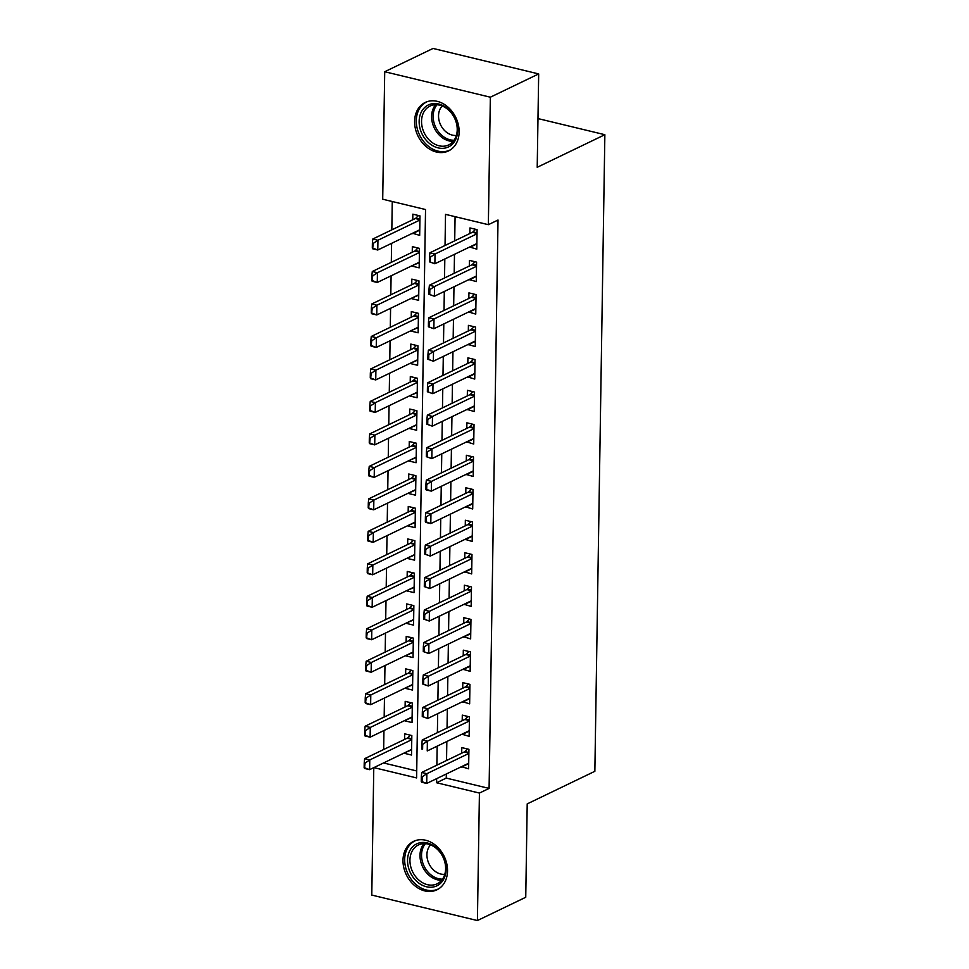 <?xml version="1.0" encoding="UTF-8"?>
<svg xmlns="http://www.w3.org/2000/svg" width="969" height="969" viewBox="0 0 969 969"><rect width="100%" height="100%" fill="white"/><g stroke="black" fill="none" stroke-linecap="round" stroke-linejoin="round"><path stroke-width="1.45" d="M459.136 132.063A26.902 21.052 64.3 0 1 448.55 150.922A26.902 21.052 64.3 0 1 425.827 146.343A26.902 21.052 64.3 0 1 414.599 121.319A26.902 21.052 64.3 0 1 425.197 102.46A26.902 21.052 64.3 0 1 447.908 107.038A26.902 21.052 64.3 0 1 459.136 132.063M447.533 870.961A26.902 21.052 64.3 0 1 436.934 889.821A26.902 21.052 64.3 0 1 414.223 885.242A26.902 21.052 64.3 0 1 402.995 860.218A26.902 21.052 64.3 0 1 413.593 841.358A26.902 21.052 64.3 0 1 436.304 845.937A26.902 21.052 64.3 0 1 447.533 870.961M373.864 767.618L416.609 777.925L425.536 209.534L382.707 199.214L384.717 71.73L433.034 48.45L538.679 73.923L537.214 167.298L604.862 134.703L594.857 771.3L527.209 803.895L525.743 897.27L477.414 920.55L371.781 895.077L373.78 767.654M392.263 201.516L391.827 229.847M391.609 243.34L391.306 262.333M391.101 275.814L390.798 294.806M390.592 308.299L390.289 327.292M390.083 340.773L389.78 359.765M389.574 373.259L389.272 392.239M389.053 405.732L388.763 424.725M388.545 438.206L388.254 457.198M388.036 470.692L387.745 489.684M387.527 503.165L387.225 522.158M387.019 535.651L386.716 554.643M386.51 568.125L386.207 587.117M386.001 600.61L385.698 619.603M385.492 633.084L385.19 652.076M384.972 665.57L384.681 684.562M384.463 698.043L384.172 717.036M383.954 730.517L383.663 749.509M469.65 247.022L476.784 249.142L477.087 229.653L469.953 227.933L469.856 233.529M469.141 279.496L476.263 281.616L476.578 262.127L469.432 260.407L469.347 266.015M468.633 311.982L475.755 314.101L476.07 294.612L468.923 292.892L468.839 298.488M468.112 344.455L475.246 346.575L475.549 327.086L468.415 325.366L468.33 330.974M467.603 376.941L474.737 379.061L475.04 359.572L467.906 357.852L467.821 363.448M467.094 409.415L474.229 411.534L474.531 392.045L467.397 390.325L467.312 395.921M466.586 441.888L473.72 444.02L474.023 424.531L466.888 422.811L466.804 428.407M466.077 474.374L473.211 476.494L473.514 457.005L466.38 455.285L466.283 460.881M465.568 506.848L472.702 508.979L473.005 489.49L465.871 487.77L465.774 493.366M465.059 539.333L472.182 541.453L472.497 521.964L465.35 520.244L465.265 525.84M464.551 571.807L471.673 573.927L471.988 554.45L464.841 552.718L464.757 558.326M464.03 604.293L471.164 606.412L471.479 586.923L464.333 585.203L464.248 590.799M463.521 636.766L470.655 638.886L470.958 619.397L463.824 617.677L463.739 623.285M463.012 669.252L470.147 671.372L470.449 651.883L463.315 650.163L463.23 655.759M462.504 701.726L469.638 703.845L469.941 684.356L462.807 682.636L462.722 688.244M461.995 734.211L469.129 736.331L469.432 716.842L462.298 715.122L462.201 720.718M411.595 749.836L404.388 752.913M404.376 753.313L411.51 755.033L411.825 735.544L404.679 733.824L404.594 739.432M412.104 717.363L404.897 720.439M404.885 720.839L412.019 722.559L412.334 703.07L405.187 701.35L405.103 706.946M412.612 684.877L405.405 687.954M405.393 688.353L412.54 690.073L412.842 670.596L405.708 668.864L405.611 674.472M413.121 652.403L405.914 655.48M405.902 655.88L413.048 657.6L413.351 638.111L406.217 636.391L406.12 641.987M413.642 619.918L406.423 622.994M406.423 623.394L413.557 625.126L413.86 605.637L406.726 603.917L406.641 609.513M414.151 587.444L406.932 590.521M406.932 590.92L414.066 592.64L414.369 573.151L407.234 571.431L407.15 577.027M414.659 554.958L407.44 558.035M407.44 558.447L414.575 560.167L414.877 540.678L407.743 538.958L407.658 544.554M415.168 522.485L407.949 525.561M407.949 525.961L415.083 527.681L415.386 508.192L408.252 506.472L408.167 512.068M415.677 489.999L408.47 493.088M408.458 493.487L415.592 495.207L415.907 475.718L408.761 473.998L408.676 479.594M416.185 457.525L408.979 460.602M408.966 461.002L416.101 462.722L416.416 443.233L409.269 441.513L409.184 447.121M416.694 425.052L409.487 428.128M409.475 428.528L416.622 430.248L416.924 410.759L409.79 409.039L409.693 414.635M417.203 392.566L409.996 395.643M409.984 396.042L417.13 397.762L417.433 378.273L410.299 376.553L410.202 382.161M417.724 360.093L410.505 363.169M410.505 363.569L417.639 365.289L417.942 345.8L410.808 344.08L410.723 349.676M418.233 327.607L411.013 330.683M411.013 331.083L418.148 332.803L418.451 313.326L411.316 311.594L411.231 317.202M418.741 295.133L411.522 298.21M411.522 298.609L418.656 300.329L418.959 280.84L411.825 279.12L411.74 284.716M419.25 262.647L412.031 265.724M412.031 266.124L419.165 267.856L419.468 248.367L412.334 246.647L412.249 252.243M383.53 762.954L416.718 770.961M412.552 233.25L419.674 235.37L419.989 215.881L412.842 214.161L412.758 219.757M446.321 773.989L446.261 778.083L489.091 788.415L498.018 220.024L488.352 224.687L445.522 214.355L445.037 245.496M455.079 216.656L454.703 240.833M454.485 254.326L454.195 273.319M453.976 286.8L453.674 305.792M453.468 319.286L453.165 338.278M452.959 351.759L452.656 370.752M452.45 384.245L452.148 403.237M451.942 416.718L451.639 435.711M451.421 449.192L451.13 468.184M450.912 481.678L450.621 500.67M450.403 514.151L450.113 533.144M449.895 546.637L449.592 565.63M449.386 579.111L449.083 598.103M448.877 611.596L448.574 630.589M448.368 644.07L448.066 663.062M447.86 676.556L447.557 695.548M447.339 709.029L447.048 728.022M446.83 741.515L446.539 760.508M461.486 766.685L468.621 768.805L468.923 749.316L461.789 747.596L461.692 753.192M604.862 134.703L537.977 118.581M538.679 73.923L490.35 97.203L488.352 224.687M384.717 71.73L490.35 97.203M489.091 788.415L479.425 793.066L477.414 920.55M436.656 778.64L436.595 782.746L479.425 793.066M444.819 258.977L444.529 277.97M444.311 291.463L444.02 310.455M443.802 323.937L443.499 342.929M443.293 356.422L442.99 375.403M442.785 388.896L442.482 407.888M442.276 421.37L441.973 440.362M441.767 453.855L441.464 472.848M441.246 486.329L440.956 505.321M440.738 518.815L440.447 537.807M440.229 551.288L439.938 570.281M439.72 583.774L439.417 602.766M439.211 616.248L438.909 635.24M438.703 648.733L438.4 667.726M438.194 681.207L437.891 700.199M437.685 713.693L437.382 732.673M437.164 746.166L436.874 765.159M446.261 778.083L436.595 782.746M468.693 763.608L461.474 767.085M419.759 230.174L412.54 233.65M469.202 731.123L461.983 734.611M469.723 698.649L462.504 702.125M470.231 666.175L463.012 669.652M470.74 633.69L463.521 637.166M471.249 601.216L464.03 604.692M471.758 568.73L464.539 572.207M472.266 536.257L465.047 539.733M472.775 503.771L465.556 507.247M473.284 471.297L466.065 474.774M473.805 438.812L466.586 442.288M474.313 406.338L467.094 409.814M474.822 373.852L467.603 377.341M475.331 341.379L468.112 344.855M475.84 308.905L468.621 312.381M476.348 276.419L469.129 279.896M476.857 243.946L469.638 247.422M422.181 776.823L421.321 776.617L421.249 781.486L422.096 781.692L422.181 776.823L426.869 773.686L421.733 772.45L464.248 751.968A3.452 1.805 103.6 0 0 464.841 751.532L467.397 748.952M468.705 763.209L426.711 783.436L426.869 773.686L468.863 753.458M422.096 781.692L426.711 783.436L421.576 782.201L421.249 781.486M421.733 772.45L421.321 776.617M410.299 735.18L407.743 737.76A3.452 1.805 -76.4 0 1 407.15 738.196L364.623 758.679L369.77 759.926L369.613 769.665L411.607 749.437M364.998 767.92L369.613 769.665L364.477 768.429L365.071 763.051L364.223 762.845L364.138 767.714M411.752 739.698L369.77 759.926L365.071 763.051M364.223 762.845L364.623 758.679M446.079 869.496A23.28 18.217 64.3 0 1 426.469 886.768A23.28 18.217 64.3 0 1 407.537 860.193A23.28 18.217 64.3 0 1 427.159 842.921A23.28 18.217 64.3 0 1 446.079 869.496M409.935 860.072A21.548 16.873 -115.7 0 0 418.935 880.118A21.548 16.873 -115.7 0 0 437.128 883.801A21.548 16.873 -115.7 0 0 445.619 868.684A21.548 16.873 -115.7 0 0 436.619 848.638A21.548 16.873 -115.7 0 0 418.426 844.968A21.548 16.873 -115.7 0 0 409.935 860.072M444.783 874.304A16.97 13.287 64.3 0 1 426.929 854.634A16.97 13.287 64.3 0 1 430.611 844.895M415.931 840.438A26.72 20.918 -115.7 0 0 415.204 840.765A26.72 20.918 -115.7 0 0 404.679 859.515A26.72 20.918 -115.7 0 0 415.846 884.37A26.72 20.918 -115.7 0 0 438.412 888.924A26.72 20.918 -115.7 0 0 439.114 888.561M447.751 147.252A23.28 18.217 64.3 0 1 421.551 132.886A23.28 18.217 64.3 0 1 429.073 104.64A23.28 18.217 64.3 0 1 455.285 119.005A23.28 18.217 64.3 0 1 447.751 147.252M430.733 105.754A21.548 16.873 -115.7 0 0 430.03 106.069A21.548 16.873 -115.7 0 0 423.974 132.353A21.548 16.873 -115.7 0 0 448.029 145.217A21.548 16.873 -115.7 0 0 448.732 144.89A21.548 16.873 -115.7 0 0 454.788 118.606A21.548 16.873 -115.7 0 0 430.733 105.754M456.387 135.406A16.97 13.287 64.3 0 1 440.616 124.892A16.97 13.287 64.3 0 1 442.227 105.996M427.535 101.539A26.72 20.918 -115.7 0 0 426.82 101.866A26.72 20.918 -115.7 0 0 419.311 134.473A26.72 20.918 -115.7 0 0 449.144 150.413A26.72 20.918 -115.7 0 0 450.016 150.025A26.72 20.918 -115.7 0 0 450.718 149.662M422.69 744.337L421.83 744.131L421.757 749.013L422.605 749.219L422.69 744.337L427.377 741.212L422.242 739.977L464.769 719.482A3.452 1.805 103.6 0 0 465.35 719.046L467.906 716.479M469.214 730.723L427.232 750.951L427.377 741.212L469.371 720.984M422.605 749.219L421.757 749.013M422.242 739.977L421.83 744.131M423.199 711.864L422.339 711.658L422.266 716.527L423.126 716.733L423.199 711.864L427.886 708.739L422.75 707.491L465.277 687.009A3.452 1.805 103.6 0 0 465.859 686.573L468.427 683.993M469.723 698.249L427.741 718.477L427.886 708.739L469.88 688.499M423.126 716.733L427.741 718.477L422.266 716.527M422.75 707.491L422.339 711.658M423.707 679.39L422.847 679.184L422.775 684.053L423.635 684.259L423.707 679.39L428.395 676.253L423.259 675.018L465.786 654.523A3.452 1.805 103.6 0 0 466.368 654.099L468.935 651.519M470.231 665.764L428.25 686.004L428.395 676.253L470.389 656.025M423.635 684.259L428.25 686.004L422.775 684.053M423.259 675.018L422.847 679.184M424.216 646.904L423.356 646.698L423.283 651.568L424.143 651.774L424.216 646.904L428.916 643.779L423.768 642.532L466.295 622.05A3.452 1.805 103.6 0 0 466.876 621.614L469.444 619.034M470.74 633.29L428.758 653.518L428.916 643.779L470.898 623.551M424.143 651.774L428.758 653.518L423.283 651.568M423.768 642.532L423.356 646.698M410.808 702.707L408.252 705.287A3.452 1.805 -76.4 0 1 407.658 705.723L365.143 726.205L370.279 727.44L370.122 737.191L412.116 716.963M365.507 735.447L370.122 737.191L364.986 735.943L365.579 730.578L364.732 730.372L364.647 735.241M412.261 707.213L370.279 727.44L365.579 730.578M364.732 730.372L365.143 726.205M411.316 670.221L408.761 672.801A3.452 1.805 -76.4 0 1 408.167 673.237L365.652 693.719L370.788 694.967L370.63 704.705L412.624 684.477M366.016 702.961L370.63 704.705L365.495 703.47L366.1 698.092L365.24 697.886L365.168 702.755M412.77 674.739L370.788 694.967L366.1 698.092M365.24 697.886L365.652 693.719M411.825 637.747L409.269 640.327A3.452 1.805 -76.4 0 1 408.688 640.763L366.161 661.246L371.297 662.481L371.139 672.232L413.133 652.004M366.524 670.487L371.139 672.232L366.003 670.984L366.609 665.618L365.749 665.412L365.676 670.282M413.291 642.253L371.297 662.481L366.609 665.618M365.749 665.412L366.161 661.246M412.334 605.262L409.778 607.842A3.452 1.805 -76.4 0 1 409.197 608.278L366.67 628.772L371.805 630.007L371.66 639.746L413.642 619.518M367.045 638.014L371.66 639.746L366.512 638.51L367.118 633.132L366.258 632.927L366.185 637.796M413.799 609.78L371.805 630.007L367.118 633.132M366.258 632.927L366.67 628.772M424.725 614.431L423.877 614.225L423.792 619.094L424.652 619.3L424.725 614.431L429.424 611.294L424.277 610.058L466.804 589.576A3.452 1.805 103.6 0 0 467.397 589.14L469.953 586.56M471.249 600.816L429.267 621.044L429.424 611.294L471.406 591.066M424.652 619.3L429.267 621.044L423.792 619.094M424.277 610.058L423.877 614.225M412.855 572.788L410.287 575.368A3.452 1.805 -76.4 0 1 409.705 575.804L367.178 596.286L372.314 597.522L372.169 607.272L414.151 587.044M367.554 605.528L372.169 607.272L367.021 606.037L367.626 600.659L366.767 600.453L366.694 605.322M414.308 577.294L372.314 597.522L367.626 600.659M366.767 600.453L367.178 596.286M425.234 581.945L424.386 581.739L424.301 586.608L425.161 586.814L425.234 581.945L429.933 578.82L424.797 577.572L467.312 557.09A3.452 1.805 103.6 0 0 467.906 556.654L470.462 554.074M471.77 568.331L429.776 588.558L429.933 578.82L471.915 558.592M425.161 586.814L429.776 588.558L424.301 586.608M424.797 577.572L424.386 581.739M413.363 540.302L410.795 542.882A3.452 1.805 -76.4 0 1 410.214 543.318L367.687 563.813L372.835 565.048L372.677 574.787L414.659 554.559M368.063 573.054L372.677 574.787L367.542 573.551L368.135 568.173L367.275 567.967L367.203 572.849M414.817 544.82L372.835 565.048L368.135 568.173M367.275 567.967L367.687 563.813M425.754 549.471L424.894 549.266L424.81 554.135L425.67 554.341L425.754 549.471L430.442 546.334L425.306 545.099L467.821 524.617A3.452 1.805 103.6 0 0 468.415 524.181L470.97 521.601M472.278 535.857L430.284 556.085L430.442 546.334L472.424 526.106M425.67 554.341L430.284 556.085L424.81 554.135M425.306 545.099L424.894 549.266M413.872 507.829L411.316 510.409A3.452 1.805 -76.4 0 1 410.723 510.845L368.196 531.327L373.344 532.575L373.186 542.313L415.168 522.085M368.571 540.569L373.186 542.313L368.05 541.077L368.644 535.7L367.796 535.494L367.711 540.363M415.326 512.335L373.344 532.575L368.644 535.7M367.796 535.494L368.196 531.327M426.263 516.986L425.403 516.78L425.33 521.649L426.178 521.867L426.263 516.986L430.951 513.861L425.815 512.625L468.33 492.131A3.452 1.805 103.6 0 0 468.923 491.695L471.479 489.115M472.787 503.371L430.793 523.599L430.951 513.861L472.945 493.633M426.178 521.867L430.793 523.599L425.657 522.364L425.33 521.649M425.815 512.625L425.403 516.78M414.381 475.355L411.825 477.923A3.452 1.805 -76.4 0 1 411.231 478.359L368.704 498.853L373.852 500.089L373.695 509.827L415.689 489.599M369.08 508.095L373.695 509.827L368.559 508.592L369.153 503.214L368.305 503.008L368.22 507.889M415.834 479.861L373.852 500.089L369.153 503.214M368.305 503.008L368.704 498.853M426.772 484.512L425.912 484.306L425.839 489.175L426.687 489.381L426.772 484.512L431.459 481.375L426.324 480.139L468.851 459.657A3.452 1.805 103.6 0 0 469.432 459.221L471.988 456.641M473.296 470.898L431.314 491.126L431.459 481.375L473.453 461.147M426.687 489.381L431.314 491.126L426.166 489.89L425.839 489.175M426.324 480.139L425.912 484.306M414.889 442.869L412.334 445.449A3.452 1.805 -76.4 0 1 411.74 445.885L369.225 466.368L374.361 467.615L374.204 477.354L416.198 457.126M369.589 475.609L374.204 477.354L369.068 476.118L369.661 470.74L368.814 470.534L368.729 475.404M416.343 447.375L374.361 467.615L369.661 470.74M368.814 470.534L369.225 466.368M427.281 452.026L426.421 451.82L426.348 456.702L427.208 456.908L427.281 452.026L431.968 448.901L426.832 447.666L469.359 427.172A3.452 1.805 103.6 0 0 469.941 426.735L472.509 424.156M473.805 438.412L431.823 458.64L431.968 448.901L473.962 428.673M427.208 456.908L431.823 458.64L426.348 456.702M426.832 447.666L426.421 451.82M415.398 410.396L412.842 412.976A3.452 1.805 -76.4 0 1 412.249 413.4L369.734 433.894L374.87 435.129L374.712 444.88L416.706 424.64M370.097 443.136L374.712 444.88L369.577 443.632L370.182 438.267L369.322 438.061L369.25 442.93M416.852 414.902L374.87 435.129L370.182 438.267M369.322 438.061L369.734 433.894M427.789 419.553L426.929 419.347L426.857 424.216L427.717 424.422L427.789 419.553L432.477 416.428L427.341 415.18L469.868 394.698A3.452 1.805 103.6 0 0 470.449 394.262L473.017 391.682M474.313 405.938L432.331 426.166L432.477 416.428L474.471 396.188M427.717 424.422L432.331 426.166L426.857 424.216M427.341 415.18L426.929 419.347M415.907 377.91L413.351 380.49A3.452 1.805 -76.4 0 1 412.77 380.926L370.243 401.408L375.378 402.656L375.221 412.394L417.215 392.166M370.606 410.65L375.221 412.394L370.085 411.159L370.691 405.781L369.831 405.575L369.758 410.444M417.373 382.428L375.378 402.656L370.691 405.781M369.831 405.575L370.243 401.408M428.298 387.067L427.438 386.861L427.365 391.742L428.225 391.948L428.298 387.067L432.998 383.942L427.85 382.707L470.377 362.212A3.452 1.805 103.6 0 0 470.958 361.776L473.526 359.208M474.822 373.453L432.84 393.68L432.998 383.942L474.98 363.714M428.225 391.948L432.84 393.68L427.365 391.742M427.85 382.707L427.438 386.861M416.416 345.436L413.86 348.016A3.452 1.805 -76.4 0 1 413.278 348.452L370.752 368.935L375.887 370.17L375.742 379.921L417.724 359.693M371.127 378.176L375.742 379.921L370.594 378.673L371.2 373.307L370.34 373.101L370.267 377.971M417.881 349.942L375.887 370.17L371.2 373.307M370.34 373.101L370.752 368.935M428.807 354.593L427.959 354.388L427.874 359.257L428.734 359.463L428.807 354.593L433.506 351.468L428.359 350.221L470.886 329.739A3.452 1.805 103.6 0 0 471.479 329.303L474.035 326.723M475.331 340.979L433.349 361.207L433.506 351.468L475.488 331.228M428.734 359.463L433.349 361.207L427.874 359.257M428.359 350.221L427.959 354.388M416.936 312.951L414.369 315.531A3.452 1.805 -76.4 0 1 413.787 315.967L371.26 336.449L376.396 337.697L376.251 347.435L418.233 327.207M371.636 345.691L376.251 347.435L371.103 346.199L371.708 340.822L370.848 340.616L370.776 345.485M418.39 317.469L376.396 337.697L371.708 340.822M370.848 340.616L371.26 336.449M429.315 322.12L428.468 321.914L428.383 326.783L429.243 326.989L429.315 322.12L434.015 318.983L428.867 317.747L471.394 297.253A3.452 1.805 103.6 0 0 471.988 296.829L474.544 294.249M475.852 308.493L433.858 328.733L434.015 318.983L475.997 298.755M429.243 326.989L433.858 328.733L428.383 326.783M428.867 317.747L428.468 321.914M417.445 280.477L414.877 283.057A3.452 1.805 -76.4 0 1 414.296 283.493L371.769 303.975L376.905 305.211L376.759 314.961L418.741 294.733M372.144 313.217L376.759 314.961L371.624 313.714L372.217 308.348L371.357 308.142L371.284 313.011M418.899 284.983L376.905 305.211L372.217 308.348M371.357 308.142L371.769 303.975M429.836 289.634L428.976 289.428L428.892 294.297L429.751 294.503L429.836 289.634L434.524 286.509L429.388 285.261L471.903 264.779A3.452 1.805 103.6 0 0 472.497 264.343L475.052 261.763M476.36 276.02L434.366 296.248L434.524 286.509L476.506 266.281M429.751 294.503L434.366 296.248L428.892 294.297M429.388 285.261L428.976 289.428M417.954 247.991L415.398 250.571A3.452 1.805 -76.4 0 1 414.805 251.007L372.278 271.502L377.425 272.737L377.268 282.476L419.25 262.248M372.653 280.744L377.268 282.476L372.132 281.24L372.726 275.862L371.878 275.656L371.793 280.525M419.407 252.509L377.425 272.737L372.726 275.862M371.878 275.656L372.278 271.502M430.345 257.16L429.485 256.955L429.412 261.824L430.26 262.03L430.345 257.16L435.033 254.023L429.897 252.788L472.412 232.306A3.452 1.805 103.6 0 0 473.005 231.87L475.561 229.29M476.869 243.546L434.875 263.774L435.033 254.023L477.014 233.795M430.26 262.03L434.875 263.774L429.412 261.824M429.897 252.788L429.485 256.955M418.463 215.518L415.907 218.098A3.452 1.805 -76.4 0 1 415.313 218.534L372.786 239.016L377.934 240.251L377.777 250.002L419.771 229.774M373.162 248.258L377.777 250.002L372.641 248.767L373.235 243.389L372.387 243.183L372.302 248.052M419.916 220.024L377.934 240.251L373.235 243.389M372.387 243.183L372.786 239.016M468.875 752.501L464.841 751.532M468.863 753.083L464.248 751.968M407.15 738.196L411.764 739.311M407.743 737.76L411.764 738.729M441.634 880.276A21.548 16.873 64.3 0 1 420.001 855.227A21.548 16.873 64.3 0 1 423.986 843.636M425.427 843.66A20.846 16.316 -115.7 0 0 421.539 854.9A20.846 16.316 -115.7 0 0 442.506 879.125M453.25 141.377A21.548 16.873 64.3 0 1 434.257 127.956A21.548 16.873 64.3 0 1 435.59 104.737M437.031 104.761A20.846 16.316 -115.7 0 0 435.711 127.254A20.846 16.316 -115.7 0 0 454.122 140.226M469.384 720.028L465.35 719.046M469.371 720.597L464.769 719.482M469.892 687.542L465.859 686.573M469.88 688.123L465.277 687.009M470.401 655.068L466.368 654.099M470.389 655.638L465.786 654.523M470.91 622.582L466.876 621.614M470.91 623.164L466.295 622.05M407.658 705.723L412.273 706.825M408.252 705.287L412.285 706.256M408.167 673.237L412.782 674.351M408.761 672.801L412.794 673.77M408.688 640.763L413.291 641.866M409.269 640.327L413.303 641.296M409.197 608.278L413.799 609.392M409.778 607.842L413.811 608.811M471.418 590.109L467.397 589.14M471.418 590.678L466.804 589.576M409.705 575.804L414.308 576.906M410.287 575.368L414.32 576.337M471.927 557.623L467.906 556.654M471.927 558.205L467.312 557.09M410.214 543.318L414.817 544.433M410.795 542.882L414.829 543.863M472.448 525.15L468.415 524.181M472.436 525.719L467.821 524.617M410.723 510.845L415.338 511.959M411.316 510.409L415.338 511.378M472.957 492.664L468.923 491.695M472.945 493.245L468.33 492.131M411.231 478.359L415.846 479.473M411.825 477.923L415.846 478.904M473.466 460.19L469.432 459.221M473.453 460.759L468.851 459.657M411.74 445.885L416.355 447M412.334 445.449L416.367 446.418M473.974 427.717L469.941 426.735M473.962 428.286L469.359 427.172M412.249 413.4L416.864 414.514M412.842 412.976L416.876 413.945M474.483 395.231L470.449 394.262M474.471 395.812L469.868 394.698M412.77 380.926L417.373 382.04M413.351 380.49L417.385 381.459M474.992 362.757L470.958 361.776M474.98 363.327L470.377 362.212M413.278 348.452L417.881 349.555M413.86 348.016L417.893 348.985M475.5 330.272L471.479 329.303M475.5 330.853L470.886 329.739M413.787 315.967L418.39 317.081M414.369 315.531L418.402 316.5M476.009 297.798L471.988 296.829M476.009 298.367L471.394 297.253M414.296 283.493L418.899 284.595M414.877 283.057L418.911 284.026M476.53 265.312L472.497 264.343M476.518 265.894L471.903 264.779M414.805 251.007L419.42 252.122M415.398 250.571L419.42 251.54M477.039 232.839L473.005 231.87M477.027 233.408L472.412 232.306M415.313 218.534L419.928 219.636M415.907 218.098L419.928 219.067M415.204 840.765L415.81 840.486"/></g></svg>
